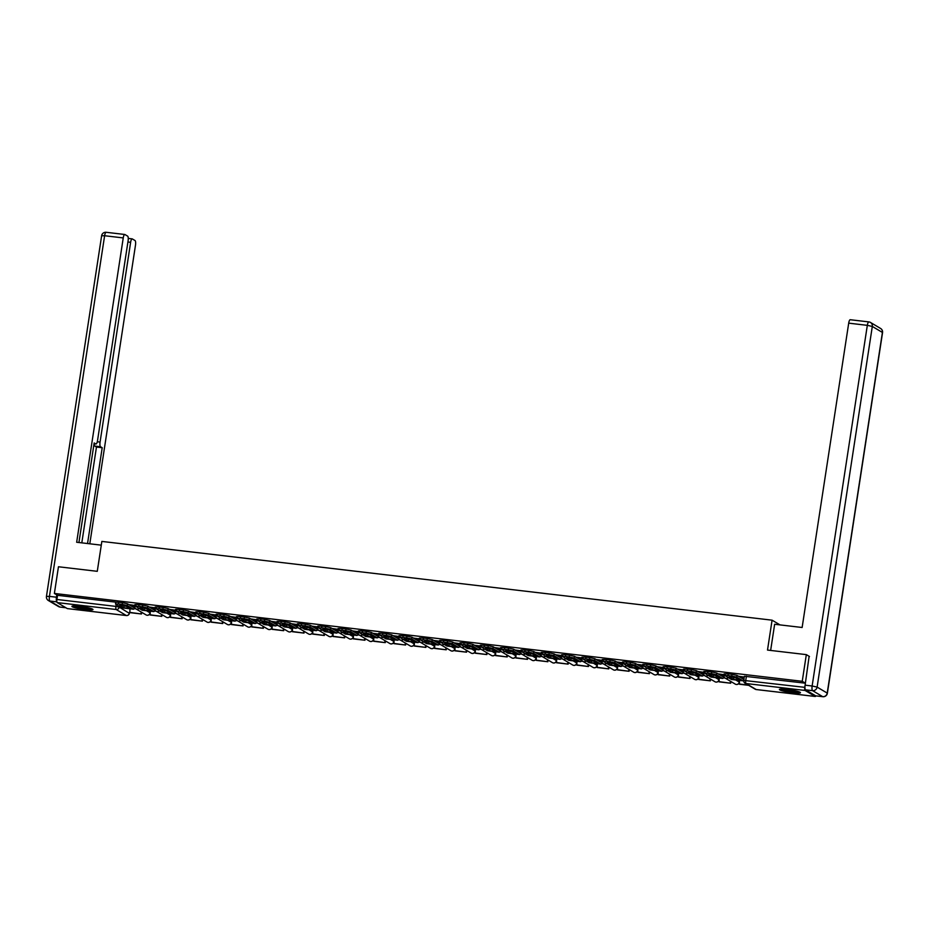 <?xml version="1.0" encoding="UTF-8"?>
<svg xmlns="http://www.w3.org/2000/svg" width="929" height="929" viewBox="0 0 929 929"><rect width="100%" height="100%" fill="white"/><g stroke="black" fill="none" stroke-linecap="round" stroke-linejoin="round"><path stroke-width="1.39" d="M792.716 692.732A10.66 1.266 -171.3 0 0 800.461 692.697A10.66 1.266 -171.3 0 0 787.142 689.423A10.66 1.266 -171.3 0 0 779.396 689.469A10.66 1.266 -171.3 0 0 792.716 692.732M85.236 609.61A10.66 1.266 -171.3 0 0 92.981 609.563A10.66 1.266 -171.3 0 0 79.662 606.3A10.66 1.266 -171.3 0 0 71.916 606.347A10.66 1.266 -171.3 0 0 85.236 609.61M806.326 654.631L767.505 650.068L772.08 620.177L101.853 541.421L97.278 571.323L58.457 566.76L54.381 593.445L802.238 681.305L806.326 654.631L809.484 656.513M67.503 608.611A2.729 0.766 -83.3 0 1 67.399 608.611A2.729 0.766 -83.3 0 1 67.306 608.588L57.203 602.584A2.729 0.766 -83.3 0 1 56.901 599.472L115.904 606.405L119.226 607.136L129.294 613.326M54.381 593.445L57.54 595.315L56.901 599.472M802.238 681.305L805.397 683.187L804.758 687.344A2.729 0.766 96.7 0 0 805.071 690.456L815.174 696.448A2.729 0.766 96.7 0 0 815.267 696.483A2.729 0.766 96.7 0 0 815.836 695.879M723.97 674.663L718.117 673.85M703.659 672.282L697.807 671.47M683.338 669.89L677.485 669.077M663.016 667.51L657.163 666.685M642.705 665.118L636.853 664.305M622.384 662.725L616.531 661.912M602.062 660.345L596.209 659.532M581.751 657.953L575.899 657.14M561.43 655.572L555.577 654.759M541.108 653.18L535.255 652.367M520.797 650.788L514.945 649.975M500.476 648.407L494.623 647.594M480.154 646.015L474.301 645.202M459.843 643.634L453.991 642.822M439.522 641.242L433.669 640.429M419.2 638.862L413.347 638.049M398.889 636.47L393.037 635.657M378.567 634.077L372.715 633.264M358.246 631.697L352.393 630.884M337.935 629.305L332.083 628.492M317.613 626.924L311.761 626.111M297.292 624.532L291.439 623.719M276.981 622.151L271.129 621.338M256.659 619.759L250.807 618.946M236.338 617.367L230.485 616.554M216.027 614.986L210.175 614.174M195.705 612.594L189.853 611.781M175.384 610.214L169.531 609.401M155.073 607.821L149.221 607.009M134.751 605.429L128.899 604.616M780.035 624.903L772.08 620.177M744.292 677.055L738.439 676.242M136.145 604.57L134.868 604.651L134.647 606.126L135.855 606.033M156.467 606.951L155.189 607.032L154.969 608.507L156.177 608.425M176.777 609.343L175.511 609.424L175.279 610.899L176.487 610.817M197.099 611.735L195.822 611.816L195.601 613.291L196.809 613.198M217.421 614.115L216.143 614.197L215.923 615.672L217.131 615.59M237.731 616.508L236.465 616.589L236.233 618.064L237.441 617.971M258.053 618.888L256.776 618.969L256.555 620.444L257.763 620.363M278.375 621.28L277.097 621.362L276.877 622.836L278.085 622.744M298.685 623.661L297.419 623.742L297.187 625.217L298.395 625.136M319.007 626.053L317.73 626.134L317.509 627.609L318.717 627.528M339.329 628.445L338.051 628.527L337.831 630.001L339.039 629.908M359.639 630.826L358.373 630.907L358.141 632.382L359.349 632.301M379.961 633.218L378.684 633.299L378.463 634.774L379.671 634.681M400.283 635.599L399.005 635.68L398.785 637.155L399.993 637.073M420.593 637.991L419.327 638.072L419.095 639.547L420.303 639.466M440.915 640.383L439.638 640.453L439.417 641.927L440.625 641.846M461.237 642.763L459.96 642.845L459.739 644.32L460.947 644.238M481.547 645.156L480.281 645.237L480.049 646.712L481.257 646.619M501.869 647.536L500.592 647.618L500.371 649.092L501.579 649.011M522.191 649.928L520.914 650.01L520.693 651.484L521.901 651.392M542.501 652.309L541.235 652.39L541.003 653.865L542.211 653.784M562.823 654.701L561.546 654.782L561.325 656.257L562.533 656.176M583.145 657.093L581.868 657.175L581.647 658.649L582.855 658.556M603.455 659.474L602.189 659.555L601.957 661.03L603.165 660.949M623.777 661.866L622.5 661.947L622.279 663.422L623.487 663.329M644.099 664.247L642.822 664.328L642.601 665.803L643.809 665.721M664.409 666.639L663.143 666.72L662.911 668.195L664.119 668.102M684.731 669.019L683.454 669.101L683.233 670.575L684.441 670.494M705.053 671.412L703.776 671.493L703.555 672.968L704.763 672.886M725.375 673.804L724.097 673.885L723.865 675.36L725.073 675.267M57.54 595.315L115.858 602.166M805.397 683.187L744.408 676.266L743.781 680.423L804.758 687.344M725.108 678.077L723.319 677.868M704.786 675.685L703.009 675.476M684.476 673.304L682.687 673.095M664.154 670.912L662.365 670.703M643.832 668.532L642.055 668.323M623.522 666.139L621.733 665.93M603.2 663.759L601.411 663.55M582.878 661.367L581.101 661.158M562.568 658.975L560.779 658.766M542.246 656.594L540.457 656.385M521.924 654.202L520.147 653.993M501.614 651.821L499.825 651.612M481.292 649.429L479.503 649.22M460.97 647.048L459.193 646.828M440.66 644.656L438.871 644.447M420.338 642.264L418.549 642.055M400.016 639.884L398.239 639.675M379.706 637.491L377.917 637.282M359.384 635.111L357.595 634.902M339.062 632.719L337.285 632.51M318.752 630.326L316.963 630.117M298.43 627.946L296.641 627.737M278.108 625.554L276.331 625.345M257.797 623.173L256.009 622.964M237.476 620.781L235.687 620.572M217.154 618.4L215.377 618.191M196.843 616.008L195.055 615.799M176.522 613.616L174.733 613.407M156.2 611.236L154.423 611.027M135.889 608.843L134.101 608.634M736.5 679.749A8.466 1.01 -171.3 0 0 739.333 680.005L735.187 677.543A8.466 1.01 8.7 0 0 729.195 676.835L733.341 679.308A8.466 1.01 -171.3 0 0 736.5 679.749M743.966 676.893L743.165 679.053L737.022 675.395L736.755 677.136L742.898 680.794A3.414 0.952 96.7 0 0 743.014 680.829A3.414 0.952 96.7 0 0 743.885 679.691M739.496 680.411L739.414 684.243L748.704 685.335M738.95 683.965L748.24 685.056M725.026 675.615L725.294 673.873L728.266 673.862L727.999 675.604L725.026 675.615L731.309 679.424A3.414 0.952 96.7 0 0 731.425 679.471A3.414 0.952 96.7 0 0 731.541 679.459M736.755 677.136L731.773 676.045L732.04 674.303L737.022 675.395M727.999 675.604L731.773 676.045M728.266 673.862L732.04 674.303M735.756 677.88A8.466 1.01 -171.3 0 1 733.608 677.555L733.039 677.229M733.608 677.555L733.341 679.308M770.64 650.439L774.647 624.265L802.133 627.493L848.7 323.153A4.099 1.15 -83.3 0 1 850.244 319.727A4.099 1.15 -83.3 0 1 850.383 319.773M805.559 689.829L815.662 695.833L822.699 696.657L812.596 690.653L805.559 689.829A4.099 1.15 -83.3 0 1 805.106 685.172L809.124 656.292M101.284 545.149L76.666 542.257L123.243 237.917L104.617 235.734L49.434 596.383L56.46 597.208L56.82 594.885M97.29 441.751L100.065 442.076L130.629 242.306L127.912 241.993M100.065 442.076A4.099 1.15 96.7 0 0 100.518 446.733L94.793 446.059A4.099 1.15 -83.3 0 1 94.177 443.795M87.535 543.535L102.202 447.732L100.518 446.733M89.799 543.802L135.483 245.198A4.099 1.15 96.7 0 0 135.03 240.541L132.324 238.927A4.099 1.15 96.7 0 0 132.185 238.881A4.099 1.15 96.7 0 0 130.629 242.306M94.05 443.737L95.838 443.957A4.099 1.15 96.7 0 0 95.977 444.004A4.099 1.15 96.7 0 0 97.533 440.567L128.097 240.808A4.099 1.15 96.7 0 0 127.645 236.14L124.927 234.538A4.099 1.15 96.7 0 0 124.788 234.48A4.099 1.15 96.7 0 0 123.243 237.917M95.838 443.957L94.166 442.959L78.93 542.524M56.46 597.208A4.099 1.15 96.7 0 0 56.866 601.829M81.81 542.861L96.465 447.058L94.793 446.059M96.465 447.058L102.202 447.732M798.661 691.675A9.22 1.092 8.7 0 1 789.929 691.095A9.22 1.092 8.7 0 1 781.428 689.039M784.134 689.132A8.535 1.01 -171.3 0 0 796.037 690.955M780.534 689.086A10.591 1.254 -171.3 0 0 789.905 691.246A10.591 1.254 -171.3 0 0 799.497 691.989M91.17 608.553A9.22 1.092 8.7 0 1 82.449 607.961A9.22 1.092 8.7 0 1 73.937 605.917M76.654 606.01A8.535 1.01 -171.3 0 0 88.557 607.833M73.054 605.963A10.591 1.254 -171.3 0 0 82.426 608.123A10.591 1.254 -171.3 0 0 92.006 608.855M716.178 677.357A8.466 1.01 -171.3 0 0 719.011 677.624L714.865 675.151A8.466 1.01 8.7 0 0 708.873 674.454L713.019 676.916A8.466 1.01 -171.3 0 0 716.178 677.357M723.645 674.5L722.901 676.684L716.7 673.014L716.445 674.756L722.576 678.402A3.414 0.952 96.7 0 0 722.692 678.449A3.414 0.952 96.7 0 0 723.877 676.207M719.174 678.031L719.092 681.863L730.682 683.221L730.937 681.549M718.628 681.584L730.682 683.221M730.473 681.271L730.217 682.943M704.705 673.235L704.972 671.493L707.956 671.47L707.689 673.211L704.705 673.235L710.987 677.044A3.414 0.952 96.7 0 0 711.103 677.078A3.414 0.952 96.7 0 0 711.219 677.067M716.445 674.756L711.463 673.664L711.73 671.911L716.7 673.014M707.689 673.211L711.463 673.664M707.956 671.47L711.73 671.911M715.435 675.488A8.466 1.01 -171.3 0 1 713.286 675.174L712.729 674.837M713.286 675.174L713.019 676.916M695.856 674.977A8.466 1.01 -171.3 0 0 698.701 675.232L694.555 672.77A8.466 1.01 8.7 0 0 688.563 672.062L692.709 674.524A8.466 1.01 -171.3 0 0 695.856 674.977M703.323 672.12L702.579 674.291L696.39 670.622L696.123 672.364L702.266 676.022A3.414 0.952 96.7 0 0 702.382 676.057A3.414 0.952 96.7 0 0 703.555 673.827M698.852 675.638L698.771 679.471L710.371 680.829L710.627 679.157M698.306 679.192L710.371 680.829M710.162 678.878L709.907 680.551M684.383 670.843L684.65 669.101L687.634 669.089L687.367 670.831L684.383 670.843L690.665 674.651A3.414 0.952 96.7 0 0 690.781 674.698A3.414 0.952 96.7 0 0 690.909 674.686M696.123 672.364L691.141 671.272L691.408 669.53L696.39 670.622M687.367 670.831L691.141 671.272M687.634 669.089L691.408 669.53M695.113 673.107A8.466 1.01 -171.3 0 1 692.976 672.782L692.407 672.445M692.976 672.782L692.709 674.524M675.546 672.584A8.466 1.01 -171.3 0 0 678.379 672.84L674.233 670.378A8.466 1.01 8.7 0 0 668.241 669.681L672.387 672.143A8.466 1.01 -171.3 0 0 675.546 672.584M683.012 669.728L682.269 671.911L676.068 668.241L675.801 669.983L681.944 673.63A3.414 0.952 96.7 0 0 682.06 673.664A3.414 0.952 96.7 0 0 683.233 671.435M678.542 673.258L678.46 677.078L690.05 678.449L690.305 676.765M677.996 676.811L690.05 678.449M689.841 676.498L689.585 678.17M664.072 668.462L664.34 666.72L667.312 666.697L667.045 668.439L664.072 668.462L670.355 672.271A3.414 0.952 96.7 0 0 670.471 672.306A3.414 0.952 96.7 0 0 670.587 672.294M675.801 669.983L670.819 668.88L671.086 667.138L676.068 668.241M667.045 668.439L670.819 668.88M667.312 666.697L671.086 667.138M674.802 670.715A8.466 1.01 -171.3 0 1 672.654 670.401L672.085 670.064M672.654 670.401L672.387 672.143M655.224 670.204A8.466 1.01 -171.3 0 0 658.057 670.459L653.911 667.997A8.466 1.01 8.7 0 0 647.919 667.289L652.065 669.751A8.466 1.01 -171.3 0 0 655.224 670.204M662.691 667.336L661.947 669.519L655.746 665.849L655.491 667.591L661.622 671.237A3.414 0.952 96.7 0 0 661.738 671.284A3.414 0.952 96.7 0 0 662.923 669.043M658.22 670.866L658.138 674.698L669.728 676.057L669.983 674.384M657.674 674.419L669.728 676.057M669.519 674.106L669.263 675.778M643.751 666.07L644.018 664.328L647.002 664.316L646.735 666.058L643.751 666.07L650.033 669.879A3.414 0.952 96.7 0 0 650.149 669.925A3.414 0.952 96.7 0 0 650.265 669.902M655.491 667.591L650.509 666.499L650.776 664.758L655.746 665.849M646.735 666.058L650.509 666.499M647.002 664.316L650.776 664.758M654.481 668.334A8.466 1.01 -171.3 0 1 652.332 668.009L651.775 667.672M652.332 668.009L652.065 669.751M634.902 667.812A8.466 1.01 -171.3 0 0 637.747 668.067L633.601 665.605A8.466 1.01 8.7 0 0 627.609 664.909L631.755 667.37A8.466 1.01 -171.3 0 0 634.902 667.812M642.369 664.955L641.625 667.127L635.436 663.457L635.169 665.21L641.312 668.857A3.414 0.952 96.7 0 0 641.428 668.892A3.414 0.952 96.7 0 0 642.601 666.662M637.898 668.485L637.817 672.306L649.417 673.664L649.673 671.992M637.352 672.027L649.417 673.664M649.208 671.713L648.953 673.397M623.429 663.678L623.696 661.936L626.68 661.924L626.413 663.666L623.429 663.678L629.711 667.498A3.414 0.952 96.7 0 0 629.827 667.533A3.414 0.952 96.7 0 0 629.955 667.521M635.169 665.21L630.187 664.107L630.454 662.365L635.436 663.457M626.413 663.666L630.187 664.107M626.68 661.924L630.454 662.365M634.159 665.942A8.466 1.01 -171.3 0 1 632.022 665.629L631.453 665.292M632.022 665.629L631.755 667.37M614.592 665.431A8.466 1.01 -171.3 0 0 617.425 665.687L613.279 663.225A8.466 1.01 8.7 0 0 607.287 662.516L611.433 664.978A8.466 1.01 -171.3 0 0 614.592 665.431M622.058 662.563L621.315 664.746L615.114 661.076L614.847 662.818L620.99 666.465A3.414 0.952 96.7 0 0 621.106 666.511A3.414 0.952 96.7 0 0 622.279 664.27M617.588 666.093L617.506 669.925L629.096 671.284L629.351 669.612M617.042 669.646L629.096 671.284M628.887 669.333L628.631 671.005M603.118 661.297L603.385 659.555L606.358 659.532L606.091 661.274L603.118 661.297L609.401 665.106A3.414 0.952 96.7 0 0 609.517 665.141A3.414 0.952 96.7 0 0 609.633 665.129M614.847 662.818L609.865 661.727L610.132 659.985L615.114 661.076M606.091 661.274L609.865 661.727M606.358 659.532L610.132 659.985M613.848 663.561A8.466 1.01 -171.3 0 1 611.7 663.236L611.131 662.9M611.7 663.236L611.433 664.978M594.27 663.039A8.466 1.01 -171.3 0 0 597.103 663.294L592.957 660.833A8.466 1.01 8.7 0 0 586.965 660.124L591.111 662.598A8.466 1.01 -171.3 0 0 594.27 663.039M601.737 660.182L600.935 662.342L594.792 658.684L594.537 660.426L600.668 664.084A3.414 0.952 96.7 0 0 600.784 664.119A3.414 0.952 96.7 0 0 601.969 661.889M597.266 663.701L597.184 667.533L608.774 668.892L609.029 667.219M596.72 667.254L608.774 668.892M608.565 666.941L608.309 668.625M582.797 658.905L583.064 657.163L586.048 657.151L585.781 658.893L582.797 658.905L589.079 662.714A3.414 0.952 96.7 0 0 589.195 662.76A3.414 0.952 96.7 0 0 589.311 662.749M594.537 660.426L589.555 659.335L589.822 657.593L594.792 658.684M585.781 658.893L589.555 659.335M586.048 657.151L589.822 657.593M593.526 661.169A8.466 1.01 -171.3 0 1 591.378 660.844L590.821 660.507M591.378 660.844L591.111 662.598M573.948 660.647A8.466 1.01 -171.3 0 0 576.793 660.914L572.647 658.44A8.466 1.01 8.7 0 0 566.655 657.744L570.801 660.205A8.466 1.01 -171.3 0 0 573.948 660.647M581.415 657.79L580.671 659.973L574.482 656.304L574.215 658.046L580.358 661.692A3.414 0.952 96.7 0 0 580.474 661.727A3.414 0.952 96.7 0 0 581.647 659.497M576.944 661.32L576.863 665.141L588.463 666.511L588.719 664.839M576.398 664.874L588.463 666.511M588.254 664.56L587.999 666.232M562.475 656.524L562.742 654.782L565.726 654.759L565.459 656.501L562.475 656.524L568.757 660.333A3.414 0.952 96.7 0 0 568.873 660.368A3.414 0.952 96.7 0 0 569.001 660.356M574.215 658.046L569.233 656.954L569.5 655.2L574.482 656.304M565.459 656.501L569.233 656.954M565.726 654.759L569.5 655.2M573.205 658.777A8.466 1.01 -171.3 0 1 571.068 658.464L570.499 658.127M571.068 658.464L570.801 660.205M553.638 658.266A8.466 1.01 -171.3 0 0 556.471 658.522L552.325 656.06A8.466 1.01 8.7 0 0 546.333 655.351L550.479 657.813A8.466 1.01 -171.3 0 0 553.638 658.266M561.104 655.398L560.361 657.581L554.16 653.911L553.893 655.653L560.036 659.3A3.414 0.952 96.7 0 0 560.152 659.346A3.414 0.952 96.7 0 0 561.325 657.105M556.634 658.928L556.552 662.76L568.142 664.119L568.397 662.447M556.088 662.482L568.142 664.119M567.933 662.168L567.677 663.84M542.164 654.132L542.431 652.39L545.404 652.379L545.137 654.121L542.164 654.132L548.447 657.941A3.414 0.952 96.7 0 0 548.563 657.987A3.414 0.952 96.7 0 0 548.679 657.976M553.893 655.653L548.911 654.562L549.178 652.82L554.16 653.911M545.137 654.121L548.911 654.562M545.404 652.379L549.178 652.82M552.894 656.397A8.466 1.01 -171.3 0 1 550.746 656.071L550.177 655.735M550.746 656.071L550.479 657.813M533.316 655.874A8.466 1.01 -171.3 0 0 536.149 656.129L532.003 653.668A8.466 1.01 8.7 0 0 526.011 652.971L530.157 655.433A8.466 1.01 -171.3 0 0 533.316 655.874M540.783 653.017L539.981 655.177L533.838 651.531L533.583 653.273L539.714 656.919A3.414 0.952 96.7 0 0 539.83 656.954A3.414 0.952 96.7 0 0 541.015 654.724M536.312 656.548L536.23 660.368L547.82 661.738L548.075 660.054M535.766 660.101L547.82 661.738M547.611 659.787L547.355 661.46M521.843 651.752L522.11 649.998L525.094 649.986L524.827 651.728L521.843 651.752L528.125 655.56A3.414 0.952 96.7 0 0 528.241 655.595A3.414 0.952 96.7 0 0 528.357 655.584M533.583 653.273L528.601 652.17L528.868 650.428L533.838 651.531M524.827 651.728L528.601 652.17M525.094 649.986L528.868 650.428M532.572 654.004A8.466 1.01 -171.3 0 1 530.424 653.691L529.867 653.354M530.424 653.691L530.157 655.433M512.994 653.493A8.466 1.01 -171.3 0 0 515.839 653.749L511.693 651.287A8.466 1.01 8.7 0 0 505.701 650.579L509.847 653.041A8.466 1.01 -171.3 0 0 512.994 653.493M520.461 650.625L519.717 652.808L513.528 649.139L513.261 650.881L519.404 654.527A3.414 0.952 96.7 0 0 519.52 654.573A3.414 0.952 96.7 0 0 520.693 652.332M515.99 654.155L515.909 657.987L527.509 659.346L527.765 657.674M515.444 657.709L527.509 659.346M527.3 657.395L527.045 659.067M501.521 649.359L501.788 647.618L504.772 647.594L504.505 649.348L501.521 649.359L507.803 653.168A3.414 0.952 96.7 0 0 507.919 653.203A3.414 0.952 96.7 0 0 508.047 653.192M513.261 650.881L508.279 649.789L508.546 648.047L513.528 649.139M504.505 649.348L508.279 649.789M504.772 647.594L508.546 648.047M512.251 651.624A8.466 1.01 -171.3 0 1 510.114 651.299L509.545 650.962M510.114 651.299L509.847 653.041M492.684 651.101A8.466 1.01 -171.3 0 0 495.517 651.357L491.371 648.895A8.466 1.01 8.7 0 0 485.379 648.187L489.525 650.66A8.466 1.01 -171.3 0 0 492.684 651.101M500.15 648.245L499.349 650.405L493.206 646.747L492.939 648.5L499.082 652.146A3.414 0.952 96.7 0 0 499.198 652.181A3.414 0.952 96.7 0 0 500.371 649.952M495.68 651.775L495.598 655.595L507.188 656.954L507.443 655.282M495.134 655.317L507.188 656.954M506.979 655.003L506.723 656.687M481.21 646.967L481.477 645.225L484.45 645.214L484.183 646.956L481.21 646.967L487.493 650.776A3.414 0.952 96.7 0 0 487.609 650.823A3.414 0.952 96.7 0 0 487.725 650.811M492.939 648.5L487.957 647.397L488.224 645.655L493.206 646.747M484.183 646.956L487.957 647.397M484.45 645.214L488.224 645.655M491.94 649.232A8.466 1.01 -171.3 0 1 489.792 648.918L489.223 648.581M489.792 648.918L489.525 650.66M472.362 648.709A8.466 1.01 -171.3 0 0 475.195 648.976L471.049 646.514A8.466 1.01 8.7 0 0 465.057 645.806L469.203 648.268A8.466 1.01 -171.3 0 0 472.362 648.709M479.828 645.852L479.085 648.036L472.884 644.366L472.629 646.108L478.76 649.754A3.414 0.952 96.7 0 0 478.876 649.801A3.414 0.952 96.7 0 0 480.061 647.559M475.358 649.383L475.276 653.215L486.866 654.573L487.121 652.901M474.812 652.936L486.866 654.573M486.657 652.622L486.401 654.295M460.889 644.587L461.156 642.845L464.14 642.822L463.873 644.563L460.889 644.587L467.171 648.396A3.414 0.952 96.7 0 0 467.287 648.43A3.414 0.952 96.7 0 0 467.403 648.419M472.629 646.108L467.647 645.016L467.914 643.274L472.884 644.366M463.873 644.563L467.647 645.016M464.14 642.822L467.914 643.274M471.618 646.839A8.466 1.01 -171.3 0 1 469.47 646.526L468.913 646.189M469.47 646.526L469.203 648.268M452.04 646.329A8.466 1.01 -171.3 0 0 454.885 646.584L450.739 644.122A8.466 1.01 8.7 0 0 444.747 643.414L448.893 645.876A8.466 1.01 -171.3 0 0 452.04 646.329M459.507 643.472L458.763 645.643L452.574 641.974L452.307 643.716L458.45 647.374A3.414 0.952 96.7 0 0 458.566 647.408A3.414 0.952 96.7 0 0 459.739 645.179M455.036 646.99L454.955 650.823L466.555 652.181L466.811 650.509M454.49 650.544L466.555 652.181M466.346 650.23L466.091 651.914M440.567 642.194L440.834 640.453L443.818 640.441L443.551 642.183L440.567 642.194L446.849 646.003A3.414 0.952 96.7 0 0 446.965 646.05A3.414 0.952 96.7 0 0 447.093 646.038M452.307 643.716L447.325 642.624L447.592 640.882L452.574 641.974M443.551 642.183L447.325 642.624M443.818 640.441L447.592 640.882M451.297 644.459A8.466 1.01 -171.3 0 1 449.16 644.134L448.591 643.797M449.16 644.134L448.893 645.876M431.73 643.936A8.466 1.01 -171.3 0 0 434.563 644.203L430.417 641.73A8.466 1.01 8.7 0 0 424.425 641.033L428.571 643.495A8.466 1.01 -171.3 0 0 431.73 643.936M439.196 641.08L438.453 643.263L432.252 639.593L431.985 641.335L438.128 644.981A3.414 0.952 96.7 0 0 438.244 645.016A3.414 0.952 96.7 0 0 439.417 642.787M434.726 644.61L434.644 648.43L446.234 649.801L446.489 648.117M434.18 648.163L446.234 649.801M446.025 647.85L445.769 649.522M420.256 639.814L420.523 638.072L423.496 638.049L423.229 639.791L420.256 639.814L426.539 643.623A3.414 0.952 96.7 0 0 426.655 643.658A3.414 0.952 96.7 0 0 426.771 643.646M431.985 641.335L427.003 640.232L427.27 638.49L432.252 639.593M423.229 639.791L427.003 640.232M423.496 638.049L427.27 638.49M430.986 642.067A8.466 1.01 -171.3 0 1 428.838 641.753L428.269 641.416M428.838 641.753L428.571 643.495M411.408 641.556A8.466 1.01 -171.3 0 0 414.241 641.811L410.095 639.349A8.466 1.01 8.7 0 0 404.103 638.641L408.249 641.103A8.466 1.01 -171.3 0 0 411.408 641.556M418.874 638.687L418.131 640.871L411.93 637.201L411.675 638.943L417.806 642.589A3.414 0.952 96.7 0 0 417.922 642.636A3.414 0.952 96.7 0 0 419.107 640.395M414.404 642.218L414.322 646.05L425.912 647.408L426.167 645.736M413.858 645.771L425.912 647.408M425.703 645.458L425.447 647.13M399.934 637.422L400.202 635.68L403.186 635.668L402.919 637.41L399.934 637.422L406.217 641.231A3.414 0.952 96.7 0 0 406.333 641.277A3.414 0.952 96.7 0 0 406.449 641.265M411.675 638.943L406.693 637.851L406.96 636.11L411.93 637.201M402.919 637.41L406.693 637.851M403.186 635.668L406.96 636.11M410.664 639.686A8.466 1.01 -171.3 0 1 408.516 639.361L407.959 639.024M408.516 639.361L408.249 641.103M391.086 639.164A8.466 1.01 -171.3 0 0 393.931 639.419L389.785 636.957A8.466 1.01 8.7 0 0 383.793 636.26L387.939 638.722A8.466 1.01 -171.3 0 0 391.086 639.164M398.553 636.307L397.809 638.478L391.62 634.821L391.353 636.562L397.496 640.209A3.414 0.952 96.7 0 0 397.612 640.244A3.414 0.952 96.7 0 0 398.785 638.014M394.082 639.837L394.001 643.658L405.601 645.028L405.857 643.344M393.536 643.391L405.601 645.028M405.392 643.077L405.137 644.749M379.613 635.041L379.88 633.288L382.864 633.276L382.597 635.018L379.613 635.041L385.895 638.85A3.414 0.952 96.7 0 0 386.011 638.885A3.414 0.952 96.7 0 0 386.139 638.873M391.353 636.562L386.371 635.459L386.638 633.717L391.62 634.821M382.597 635.018L386.371 635.459M382.864 633.276L386.638 633.717M390.343 637.294A8.466 1.01 -171.3 0 1 388.206 636.98L387.637 636.644M388.206 636.98L387.939 638.722M370.776 636.783A8.466 1.01 -171.3 0 0 373.609 637.039L369.463 634.577A8.466 1.01 8.7 0 0 363.471 633.868L367.617 636.33A8.466 1.01 -171.3 0 0 370.776 636.783M378.242 633.915L377.499 636.098L371.298 632.428L371.031 634.17L377.174 637.817A3.414 0.952 96.7 0 0 377.29 637.863A3.414 0.952 96.7 0 0 378.463 635.622M373.772 637.445L373.69 641.277L385.28 642.636L385.535 640.964M373.226 640.998L385.28 642.636M385.07 640.685L384.815 642.357M359.302 632.649L359.569 630.907L362.542 630.884L362.275 632.637L359.302 632.649L365.585 636.458A3.414 0.952 96.7 0 0 365.701 636.493A3.414 0.952 96.7 0 0 365.817 636.481M371.031 634.17L366.049 633.079L366.316 631.337L371.298 632.428M362.275 632.637L366.049 633.079M362.542 630.884L366.316 631.337M370.032 634.913A8.466 1.01 -171.3 0 1 367.884 634.588L367.315 634.252M367.884 634.588L367.617 636.33M350.454 634.391A8.466 1.01 -171.3 0 0 353.287 634.646L349.141 632.184A8.466 1.01 8.7 0 0 343.149 631.476L347.295 633.95A8.466 1.01 -171.3 0 0 350.454 634.391M357.92 631.534L357.119 633.694L350.976 630.036L350.721 631.778L356.852 635.436A3.414 0.952 96.7 0 0 356.968 635.471A3.414 0.952 96.7 0 0 358.153 633.241M353.45 635.053L353.368 638.885L364.958 640.244L365.213 638.571M352.904 638.606L364.958 640.244M364.749 638.293L364.493 639.976M338.98 630.257L339.248 628.515L342.22 628.503L341.965 630.245L338.98 630.257L345.263 634.066A3.414 0.952 96.7 0 0 345.379 634.112A3.414 0.952 96.7 0 0 345.495 634.101M350.721 631.778L345.739 630.686L346.006 628.945L350.976 630.036M341.965 630.245L345.739 630.686M342.22 628.503L346.006 628.945M349.71 632.521A8.466 1.01 -171.3 0 1 347.562 632.208L347.005 631.871M347.562 632.208L347.295 633.95M330.132 631.999A8.466 1.01 -171.3 0 0 332.977 632.266L328.831 629.792A8.466 1.01 8.7 0 0 322.839 629.096L326.985 631.557A8.466 1.01 -171.3 0 0 330.132 631.999M337.599 629.142L336.855 631.325L330.666 627.656L330.399 629.397L336.542 633.044A3.414 0.952 96.7 0 0 336.658 633.09A3.414 0.952 96.7 0 0 337.831 630.849M333.128 632.672L333.046 636.504L344.647 637.863L344.903 636.191M332.582 636.226L344.647 637.863M344.438 635.912L344.183 637.584M318.659 627.876L318.926 626.134L321.91 626.111L321.643 627.853L318.659 627.876L324.941 631.685A3.414 0.952 96.7 0 0 325.057 631.72A3.414 0.952 96.7 0 0 325.185 631.708M330.399 629.397L325.417 628.306L325.684 626.552L330.666 627.656M321.643 627.853L325.417 628.306M321.91 626.111L325.684 626.552M329.389 630.129A8.466 1.01 -171.3 0 1 327.252 629.816L326.683 629.479M327.252 629.816L326.985 631.557M309.821 629.618A8.466 1.01 -171.3 0 0 312.655 629.874L308.509 627.412A8.466 1.01 8.7 0 0 302.517 626.703L306.663 629.165A8.466 1.01 -171.3 0 0 309.821 629.618M317.288 626.761L316.545 628.933L310.344 625.263L310.077 627.005L316.22 630.663A3.414 0.952 96.7 0 0 316.336 630.698A3.414 0.952 96.7 0 0 317.509 628.468M312.818 630.28L312.736 634.112L324.326 635.471L324.581 633.799M312.272 633.833L324.326 635.471M324.116 633.52L323.861 635.192M298.348 625.484L298.615 623.742L301.588 623.731L301.321 625.472L298.348 625.484L304.631 629.293A3.414 0.952 96.7 0 0 304.747 629.339A3.414 0.952 96.7 0 0 304.863 629.328M310.077 627.005L305.095 625.914L305.362 624.172L310.344 625.263M301.321 625.472L305.095 625.914M301.588 623.731L305.362 624.172M309.078 627.749A8.466 1.01 -171.3 0 1 306.93 627.423L306.361 627.087M306.93 627.423L306.663 629.165M289.5 627.226A8.466 1.01 -171.3 0 0 292.333 627.481L288.187 625.02A8.466 1.01 8.7 0 0 282.195 624.323L286.341 626.785A8.466 1.01 -171.3 0 0 289.5 627.226M296.966 624.369L296.223 626.552L290.022 622.883L289.755 624.625L295.898 628.271A3.414 0.952 96.7 0 0 296.014 628.306A3.414 0.952 96.7 0 0 297.199 626.076M292.496 627.899L292.414 631.72L304.004 633.09L304.259 631.406M291.95 631.453L304.004 633.09M303.795 631.139L303.539 632.812M278.026 623.104L278.294 621.362L281.266 621.338L281.011 623.08L278.026 623.104L284.309 626.912A3.414 0.952 96.7 0 0 284.425 626.947A3.414 0.952 96.7 0 0 284.541 626.936M289.755 624.625L284.785 623.522L285.052 621.78L290.022 622.883M281.011 623.08L284.785 623.522M281.266 621.338L285.052 621.78M288.756 625.356A8.466 1.01 -171.3 0 1 286.608 625.043L286.051 624.706M286.608 625.043L286.341 626.785M269.178 624.845A8.466 1.01 -171.3 0 0 272.023 625.101L267.877 622.639A8.466 1.01 8.7 0 0 261.885 621.931L266.031 624.393A8.466 1.01 -171.3 0 0 269.178 624.845M276.645 621.977L275.901 624.16L269.712 620.491L269.445 622.233L275.588 625.879A3.414 0.952 96.7 0 0 275.704 625.925A3.414 0.952 96.7 0 0 276.877 623.684M272.174 625.507L272.092 629.339L283.693 630.698L283.949 629.026M271.628 629.061L283.693 630.698M283.484 628.747L283.229 630.419M257.705 620.711L257.972 618.969L260.956 618.958L260.689 620.7L257.705 620.711L263.987 624.52A3.414 0.952 96.7 0 0 264.103 624.567A3.414 0.952 96.7 0 0 264.231 624.543M269.445 622.233L264.463 621.141L264.73 619.399L269.712 620.491M260.689 620.7L264.463 621.141M260.956 618.958L264.73 619.399M268.435 622.976A8.466 1.01 -171.3 0 1 266.298 622.651L265.729 622.314M266.298 622.651L266.031 624.393M248.867 622.453A8.466 1.01 -171.3 0 0 251.701 622.709L247.555 620.247A8.466 1.01 8.7 0 0 241.563 619.55L245.709 622.012A8.466 1.01 -171.3 0 0 248.867 622.453M256.334 619.597L255.533 621.756L249.39 618.099L249.123 619.852L255.266 623.498A3.414 0.952 96.7 0 0 255.382 623.533A3.414 0.952 96.7 0 0 256.555 621.304M251.864 623.127L251.782 626.947L263.371 628.306L263.627 626.634M251.318 626.669L263.371 628.306M263.162 626.367L262.907 628.039M237.394 618.319L237.661 616.577L240.634 616.566L240.367 618.308L237.394 618.319L243.677 622.14A3.414 0.952 96.7 0 0 243.793 622.175A3.414 0.952 96.7 0 0 243.909 622.163M249.123 619.852L244.141 618.749L244.408 617.007L249.39 618.099M240.367 618.308L244.141 618.749M240.634 616.566L244.408 617.007M248.124 620.584A8.466 1.01 -171.3 0 1 245.976 620.27L245.407 619.933M245.976 620.27L245.709 622.012M228.546 620.073A8.466 1.01 -171.3 0 0 231.379 620.328L227.233 617.866A8.466 1.01 8.7 0 0 221.241 617.158L225.387 619.62A8.466 1.01 -171.3 0 0 228.546 620.073M236.012 617.204L235.269 619.388L229.068 615.718L228.801 617.46L234.944 621.106A3.414 0.952 96.7 0 0 235.06 621.153A3.414 0.952 96.7 0 0 236.245 618.911M231.542 620.735L231.46 624.567L243.05 625.925L243.305 624.253M230.996 624.288L243.05 625.925M242.841 623.974L242.585 625.647M217.072 615.939L217.34 614.197L220.312 614.174L220.057 615.915L217.072 615.939L223.355 619.748A3.414 0.952 96.7 0 0 223.471 619.782A3.414 0.952 96.7 0 0 223.587 619.771M228.801 617.46L223.831 616.368L224.098 614.626L229.068 615.718M220.057 615.915L223.831 616.368M220.312 614.174L224.098 614.626M227.802 618.203A8.466 1.01 -171.3 0 1 225.654 617.878L225.097 617.541M225.654 617.878L225.387 619.62M208.224 617.68A8.466 1.01 -171.3 0 0 211.069 617.936L206.923 615.474A8.466 1.01 8.7 0 0 200.931 614.766L205.077 617.239A8.466 1.01 -171.3 0 0 208.224 617.68M215.691 614.824L214.947 616.995L208.758 613.326L208.491 615.068L214.634 618.726A3.414 0.952 96.7 0 0 214.75 618.76A3.414 0.952 96.7 0 0 215.923 616.531M211.22 618.342L211.138 622.175L222.739 623.533L222.995 621.861M210.674 621.896L222.739 623.533M222.53 621.582L222.275 623.266M196.751 613.546L197.018 611.805L200.002 611.793L199.735 613.535L196.751 613.546L203.033 617.355A3.414 0.952 96.7 0 0 203.149 617.402A3.414 0.952 96.7 0 0 203.277 617.39M208.491 615.068L203.509 613.976L203.776 612.234L208.758 613.326M199.735 613.535L203.509 613.976M200.002 611.793L203.776 612.234M207.481 615.811A8.466 1.01 -171.3 0 1 205.344 615.486L204.775 615.161M205.344 615.486L205.077 617.239M187.913 615.288A8.466 1.01 -171.3 0 0 190.747 615.555L186.601 613.082A8.466 1.01 8.7 0 0 180.609 612.385L184.755 614.847A8.466 1.01 -171.3 0 0 187.913 615.288M195.38 612.432L194.637 614.615L188.436 610.945L188.169 612.687L194.312 616.333A3.414 0.952 96.7 0 0 194.428 616.38A3.414 0.952 96.7 0 0 195.601 614.139M190.909 615.962L190.828 619.782L202.417 621.153L202.673 619.48M190.364 619.515L202.417 621.153M202.208 619.202L201.953 620.874M176.44 611.166L176.707 609.424L179.68 609.401L179.413 611.143L176.44 611.166L182.723 614.975A3.414 0.952 96.7 0 0 182.839 615.01A3.414 0.952 96.7 0 0 182.955 614.998M188.169 612.687L183.187 611.596L183.454 609.842L188.436 610.945M179.413 611.143L183.187 611.596M179.68 609.401L183.454 609.842M187.17 613.419A8.466 1.01 -171.3 0 1 185.022 613.105L184.453 612.768M185.022 613.105L184.755 614.847M167.592 612.908A8.466 1.01 -171.3 0 0 170.425 613.163L166.279 610.701A8.466 1.01 8.7 0 0 160.287 609.993L164.433 612.455A8.466 1.01 -171.3 0 0 167.592 612.908M175.058 610.051L174.315 612.223L168.114 608.553L167.847 610.295L173.99 613.941A3.414 0.952 96.7 0 0 174.106 613.988A3.414 0.952 96.7 0 0 175.291 611.758M170.588 613.57L170.506 617.402L182.096 618.76L182.351 617.088M170.042 617.123L182.096 618.76M181.887 616.81L181.631 618.482M156.118 608.774L156.386 607.032L159.358 607.02L159.103 608.762L156.118 608.774L162.401 612.583A3.414 0.952 96.7 0 0 162.517 612.629A3.414 0.952 96.7 0 0 162.633 612.617M167.847 610.295L162.877 609.203L163.144 607.461L168.114 608.553M159.103 608.762L162.877 609.203M159.358 607.02L163.144 607.461M166.848 611.038A8.466 1.01 -171.3 0 1 164.7 610.713L164.143 610.376M164.7 610.713L164.433 612.455M147.27 610.516A8.466 1.01 -171.3 0 0 150.115 610.771L145.969 608.309A8.466 1.01 8.7 0 0 139.977 607.612L144.123 610.074A8.466 1.01 -171.3 0 0 147.27 610.516M154.737 607.659L153.993 609.83L147.804 606.172L147.537 607.914L153.68 611.561A3.414 0.952 96.7 0 0 153.784 611.596A3.414 0.952 96.7 0 0 154.969 609.366M150.266 611.189L150.184 615.01L161.785 616.38L162.041 614.696M149.72 614.743L161.785 616.38M161.576 614.429L161.321 616.101M135.797 606.393L136.064 604.64L139.048 604.628L138.781 606.37L135.797 606.393L142.079 610.202A3.414 0.952 96.7 0 0 142.195 610.237A3.414 0.952 96.7 0 0 142.323 610.225M147.537 607.914L142.555 606.811L142.822 605.069L147.804 606.172M138.781 606.37L142.555 606.811M139.048 604.628L142.822 605.069M146.527 608.646A8.466 1.01 -171.3 0 1 144.39 608.332L143.821 607.996M144.39 608.332L144.123 610.074M126.959 608.135A8.466 1.01 -171.3 0 0 129.793 608.39L125.647 605.929A8.466 1.01 8.7 0 0 119.655 605.22L123.801 607.682A8.466 1.01 -171.3 0 0 126.959 608.135M134.426 605.267L133.683 607.45L127.482 603.78L127.215 605.522L133.358 609.169A3.414 0.952 96.7 0 0 133.474 609.215A3.414 0.952 96.7 0 0 134.647 606.974M129.955 608.797L129.874 612.629L141.463 613.988L141.719 612.316M129.41 612.35L141.463 613.988M141.254 612.037L140.999 613.709M115.486 604.001L115.753 602.259L118.726 602.236L118.459 603.989L115.486 604.001L121.769 607.81A3.414 0.952 96.7 0 0 121.885 607.845A3.414 0.952 96.7 0 0 122.001 607.833M127.215 605.522L122.233 604.431L122.5 602.689L127.482 603.78M118.459 603.989L122.233 604.431M118.726 602.236L122.5 602.689M126.216 606.265A8.466 1.01 -171.3 0 1 124.068 605.94L123.499 605.603M124.068 605.94L123.801 607.682M119.342 606.37L119.226 607.136A2.729 2.601 -59.3 0 1 116.206 609.517L57.203 602.584M129.445 612.374L129.328 613.14A2.729 2.601 -59.3 0 1 126.309 615.521L116.206 609.517A2.729 0.766 -83.3 0 1 115.904 606.405L116.195 604.5M67.306 608.588L126.309 615.521A2.729 0.766 96.7 0 0 126.402 615.544A2.729 0.766 96.7 0 0 126.518 615.532M805.071 690.456L746.068 683.523L756.171 689.527L815.174 696.448M146.515 610.748L150.022 612.826M166.837 613.128L170.332 615.207M187.159 615.521L190.654 617.599M207.469 617.901L210.976 619.991M227.791 620.293L231.286 622.372M248.113 622.685L251.608 624.764M268.423 625.066L271.93 627.145M288.745 627.458L292.24 629.537M309.067 629.839L312.562 631.917M329.377 632.231L332.884 634.31M349.699 634.623L353.194 636.702M370.021 637.004L373.516 639.082M390.331 639.396L393.838 641.474M410.653 641.776L414.148 643.855M430.975 644.169L434.47 646.247M451.285 646.549L454.792 648.628M471.607 648.941L475.102 651.02M491.929 651.334L495.424 653.412M512.239 653.714L515.746 655.793M532.561 656.106L536.056 658.185M552.883 658.487L556.378 660.565M573.193 660.879L576.7 662.958M593.515 663.26L597.01 665.35M613.837 665.652L617.332 667.73M634.147 668.044L637.654 670.123M654.469 670.424L657.964 672.503M674.791 672.817L678.286 674.895M695.101 675.197L698.608 677.276M715.423 677.589L718.918 679.668M735.745 679.982L739.24 682.06M739.17 682.536A2.729 2.601 -59.3 0 1 735.28 684.116L725.177 678.112A2.729 2.601 -59.3 0 1 723.958 675.464L723.865 675.36A2.729 2.729 0 0 0 725.177 678.112A2.729 2.601 -59.3 0 0 726.153 678.449A2.729 2.601 120.7 0 0 728.359 677.671M718.849 680.156A2.729 2.601 -59.3 0 1 714.958 681.735L704.856 675.731A2.729 2.601 -59.3 0 1 703.648 673.072L703.555 672.968A2.729 2.729 0 0 0 704.856 675.731A2.729 2.601 -59.3 0 0 705.843 676.057A2.729 2.601 120.7 0 0 708.037 675.29M698.527 677.764A2.729 2.601 -59.3 0 1 694.637 679.343L684.534 673.339A2.729 2.601 -59.3 0 1 683.326 670.692L683.233 670.575A2.729 2.729 0 0 0 684.534 673.339A2.729 2.601 -59.3 0 0 685.521 673.676A2.729 2.601 120.7 0 0 687.715 672.898M678.216 675.383A2.729 2.601 -59.3 0 1 674.326 676.962L664.223 670.959A2.729 2.601 -59.3 0 1 663.004 668.299L662.911 668.195A2.729 2.729 0 0 0 664.223 670.959A2.729 2.601 -59.3 0 0 665.199 671.284A2.729 2.601 120.7 0 0 667.405 670.517M657.895 672.991A2.729 2.601 -59.3 0 1 654.004 674.57L643.902 668.566A2.729 2.601 -59.3 0 1 642.694 665.907L642.601 665.803A2.729 2.729 0 0 0 643.902 668.566A2.729 2.601 -59.3 0 0 644.889 668.903A2.729 2.601 120.7 0 0 647.083 668.125M637.573 670.61A2.729 2.601 -59.3 0 1 633.683 672.19L623.58 666.186A2.729 2.601 -59.3 0 1 622.372 663.527L622.279 663.422A2.729 2.729 0 0 0 623.58 666.186A2.729 2.601 -59.3 0 0 624.567 666.511A2.729 2.601 120.7 0 0 626.761 665.733M617.262 668.218A2.729 2.601 -59.3 0 1 613.372 669.797L603.269 663.794A2.729 2.601 -59.3 0 1 602.05 661.134L601.957 661.03A2.729 2.729 0 0 0 603.269 663.794A2.729 2.601 -59.3 0 0 604.245 664.13A2.729 2.601 120.7 0 0 606.451 663.352M596.941 665.826A2.729 2.601 -59.3 0 1 593.05 667.405L582.947 661.402A2.729 2.601 -59.3 0 1 581.74 658.754L581.647 658.649A2.729 2.729 0 0 0 582.947 661.402A2.729 2.601 -59.3 0 0 583.935 661.738A2.729 2.601 120.7 0 0 586.129 660.96M576.619 663.445A2.729 2.601 -59.3 0 1 572.728 665.025L562.626 659.021A2.729 2.601 -59.3 0 1 561.418 656.362L561.325 656.257A2.729 2.729 0 0 0 562.626 659.021A2.729 2.601 -59.3 0 0 563.613 659.346A2.729 2.601 120.7 0 0 565.807 658.58M556.308 661.053A2.729 2.601 -59.3 0 1 552.418 662.632L542.315 656.629A2.729 2.601 -59.3 0 1 541.096 653.981L541.003 653.865A2.729 2.729 0 0 0 542.315 656.629A2.729 2.601 -59.3 0 0 543.291 656.966A2.729 2.601 120.7 0 0 545.497 656.188M535.987 658.673A2.729 2.601 -59.3 0 1 532.096 660.252L521.993 654.248A2.729 2.601 -59.3 0 1 520.786 651.589L520.693 651.484A2.729 2.729 0 0 0 521.993 654.248A2.729 2.601 -59.3 0 0 522.981 654.573A2.729 2.601 120.7 0 0 525.175 653.807M515.665 656.28A2.729 2.601 -59.3 0 1 511.774 657.86L501.672 651.856A2.729 2.601 -59.3 0 1 500.464 649.197L500.371 649.092A2.729 2.729 0 0 0 501.672 651.856A2.729 2.601 -59.3 0 0 502.659 652.193A2.729 2.601 120.7 0 0 504.853 651.415M495.354 653.888A2.729 2.601 -59.3 0 1 491.464 655.468L481.361 649.464A2.729 2.601 -59.3 0 1 480.142 646.816L480.049 646.712A2.729 2.729 0 0 0 481.361 649.464A2.729 2.601 -59.3 0 0 482.337 649.801A2.729 2.601 120.7 0 0 484.543 649.023M475.033 651.508A2.729 2.601 -59.3 0 1 471.142 653.087L461.039 647.083A2.729 2.601 -59.3 0 1 459.832 644.424L459.739 644.32A2.729 2.729 0 0 0 461.039 647.083A2.729 2.601 -59.3 0 0 462.027 647.42A2.729 2.601 120.7 0 0 464.221 646.642M454.711 649.116A2.729 2.601 -59.3 0 1 450.82 650.695L440.718 644.691A2.729 2.601 -59.3 0 1 439.51 642.044L439.417 641.927A2.729 2.729 0 0 0 440.718 644.691A2.729 2.601 -59.3 0 0 441.705 645.028A2.729 2.601 120.7 0 0 443.899 644.25M434.4 646.735A2.729 2.601 -59.3 0 1 430.51 648.314L420.407 642.311A2.729 2.601 -59.3 0 1 419.188 639.651L419.095 639.547A2.729 2.729 0 0 0 420.407 642.311A2.729 2.601 -59.3 0 0 421.383 642.636A2.729 2.601 120.7 0 0 423.589 641.869M414.079 644.343A2.729 2.601 -59.3 0 1 410.188 645.922L400.085 639.918A2.729 2.601 -59.3 0 1 398.878 637.271L398.785 637.155A2.729 2.729 0 0 0 400.085 639.918A2.729 2.601 -59.3 0 0 401.073 640.255A2.729 2.601 120.7 0 0 403.267 639.477M393.757 641.962A2.729 2.601 -59.3 0 1 389.866 643.542L379.764 637.538A2.729 2.601 -59.3 0 1 378.556 634.879L378.463 634.774A2.729 2.729 0 0 0 379.764 637.538A2.729 2.601 -59.3 0 0 380.751 637.863A2.729 2.601 120.7 0 0 382.945 637.085M373.446 639.57A2.729 2.601 -59.3 0 1 369.556 641.149L359.453 635.146A2.729 2.601 -59.3 0 1 358.234 632.486L358.141 632.382A2.729 2.729 0 0 0 359.453 635.146A2.729 2.601 -59.3 0 0 360.429 635.482A2.729 2.601 120.7 0 0 362.635 634.704M353.125 637.178A2.729 2.601 -59.3 0 1 349.234 638.757L339.131 632.754A2.729 2.601 -59.3 0 1 337.924 630.106L337.831 630.001A2.729 2.729 0 0 0 339.131 632.754A2.729 2.601 -59.3 0 0 340.119 633.09A2.729 2.601 120.7 0 0 342.313 632.312M332.803 634.797A2.729 2.601 -59.3 0 1 328.912 636.377L318.81 630.373A2.729 2.601 -59.3 0 1 317.602 627.714L317.509 627.609A2.729 2.729 0 0 0 318.81 630.373A2.729 2.601 -59.3 0 0 319.797 630.698A2.729 2.601 120.7 0 0 321.991 629.932M312.492 632.405A2.729 2.601 -59.3 0 1 308.602 633.984L298.499 627.981A2.729 2.601 -59.3 0 1 297.28 625.333L297.187 625.217A2.729 2.729 0 0 0 298.499 627.981A2.729 2.601 -59.3 0 0 299.475 628.318A2.729 2.601 120.7 0 0 301.681 627.539M292.17 630.025A2.729 2.601 -59.3 0 1 288.28 631.604L278.177 625.6A2.729 2.601 -59.3 0 1 276.97 622.941L276.877 622.836A2.729 2.729 0 0 0 278.177 625.6A2.729 2.601 -59.3 0 0 279.164 625.925A2.729 2.601 120.7 0 0 281.359 625.159M271.849 627.632A2.729 2.601 -59.3 0 1 267.958 629.212L257.856 623.208A2.729 2.601 -59.3 0 1 256.648 620.549L256.555 620.444A2.729 2.729 0 0 0 257.856 623.208A2.729 2.601 -59.3 0 0 258.843 623.545A2.729 2.601 120.7 0 0 261.037 622.767M251.538 625.252A2.729 2.601 -59.3 0 1 247.648 626.831L237.545 620.827A2.729 2.601 -59.3 0 1 236.326 618.168L236.233 618.064A2.729 2.729 0 0 0 237.545 620.827A2.729 2.601 -59.3 0 0 238.521 621.153A2.729 2.601 120.7 0 0 240.727 620.375M231.216 622.86A2.729 2.601 -59.3 0 1 227.326 624.439L217.223 618.435A2.729 2.601 -59.3 0 1 216.016 615.776L215.923 615.672A2.729 2.729 0 0 0 217.223 618.435A2.729 2.601 -59.3 0 0 218.21 618.772A2.729 2.601 120.7 0 0 220.405 617.994M210.895 620.467A2.729 2.601 -59.3 0 1 207.004 622.047L196.902 616.043A2.729 2.601 -59.3 0 1 195.694 613.395L195.601 613.291A2.729 2.729 0 0 0 196.902 616.043A2.729 2.601 -59.3 0 0 197.889 616.38A2.729 2.601 120.7 0 0 200.083 615.602M190.584 618.087A2.729 2.601 -59.3 0 1 186.694 619.666L176.591 613.663A2.729 2.601 -59.3 0 1 175.372 611.003L175.279 610.899A2.729 2.729 0 0 0 176.591 613.663A2.729 2.601 -59.3 0 0 177.567 613.988A2.729 2.601 120.7 0 0 179.773 613.221M170.262 615.695A2.729 2.601 -59.3 0 1 166.372 617.274L156.269 611.27A2.729 2.601 -59.3 0 1 155.062 608.623L154.969 608.507A2.729 2.729 0 0 0 156.269 611.27A2.729 2.601 -59.3 0 0 157.256 611.607A2.729 2.601 120.7 0 0 159.451 610.829M149.941 613.314A2.729 2.601 -59.3 0 1 146.05 614.893L135.948 608.89A2.729 2.601 -59.3 0 1 134.74 606.231L134.647 606.126A2.729 2.729 0 0 0 135.948 608.89A2.729 2.601 -59.3 0 0 136.935 609.215A2.729 2.601 120.7 0 0 139.129 608.449M743.874 680.527L743.781 680.423A2.729 2.729 0 0 0 745.081 683.187L755.184 689.19A2.729 2.729 0 0 0 756.264 689.55A2.729 0.766 96.7 0 0 756.357 689.539M746.393 676.254L745.766 680.411A2.729 0.766 -83.3 0 0 746.068 683.523A2.729 2.601 120.7 0 1 745.081 683.187M815.267 696.483L756.264 689.55A2.729 0.766 96.7 0 1 756.171 689.527A2.729 2.601 120.7 0 1 755.184 689.19M740.158 677.264L743.839 677.694M731.309 679.424L742.898 680.794M805.106 685.172L812.132 685.997L867.326 325.347L872.308 326.439L817.114 687.088L827.216 693.092L882.411 332.443L872.308 326.439A4.099 3.902 -59.3 0 0 869.01 321.957A4.099 1.15 96.7 0 0 868.87 321.91A4.099 1.15 96.7 0 0 867.326 325.347L848.7 323.153M880.587 328.46A4.099 3.902 120.7 0 1 882.411 332.443L882.55 332.605A4.099 4.099 0 0 0 880.587 328.46L870.485 322.456A4.099 4.099 0 0 0 868.87 321.91L850.244 319.727M812.132 685.997A4.099 1.15 96.7 0 0 812.596 690.653A4.099 3.902 120.7 0 0 817.114 687.088L812.132 685.997M815.801 695.879L822.839 696.704A4.099 4.099 0 0 0 827.367 693.255L827.216 693.092A4.099 3.902 -59.3 0 1 822.699 696.657A4.099 1.15 96.7 0 0 822.839 696.704A4.099 1.15 96.7 0 0 823.001 696.68M56.878 601.864L49.887 601.04L59.99 607.043L65.878 607.729M124.788 234.48L106.161 232.296A4.099 4.099 0 0 0 101.633 235.745L104.617 235.734A4.099 1.15 -83.3 0 1 106.161 232.296A4.099 1.15 -83.3 0 1 106.301 232.343M60.269 607.078A4.099 1.15 -83.3 0 1 60.13 607.09A4.099 1.15 -83.3 0 1 59.99 607.043A4.099 3.902 -59.3 0 1 58.515 606.544A4.099 4.099 0 0 0 60.13 607.09L65.947 607.775M46.45 596.395A4.099 4.099 0 0 0 48.413 600.54A4.099 3.902 120.7 0 0 49.887 601.04A4.099 1.15 -83.3 0 1 49.434 596.383L46.45 596.395L101.633 235.745M719.836 674.872L723.517 675.302M710.987 677.044L722.576 678.402M699.525 672.491L703.207 672.921M690.665 674.651L702.266 676.022M679.204 670.099L682.885 670.529M670.355 672.271L681.944 673.63M658.882 667.707L662.563 668.148M650.033 669.879L661.622 671.237M638.571 665.327L642.253 665.756M629.711 667.498L641.312 668.857M618.249 662.934L621.931 663.364M609.401 665.106L620.99 666.465M597.928 660.554L601.609 660.983M589.079 662.714L600.668 664.084M577.617 658.162L581.299 658.591M568.757 660.333L580.358 661.692M557.295 655.781L560.977 656.211M548.447 657.941L560.036 659.3M536.974 653.389L540.655 653.819M528.125 655.56L539.714 656.919M516.663 650.997L520.345 651.438M507.803 653.168L519.404 654.527M496.341 648.616L500.023 649.046M487.493 650.776L499.082 652.146M476.02 646.224L479.701 646.654M467.171 648.396L478.76 649.754M455.709 643.843L459.39 644.273M446.849 646.003L458.45 647.374M435.387 641.451L439.069 641.881M426.539 643.623L438.128 644.981M415.066 639.059L418.747 639.5M406.217 641.231L417.806 642.589M394.755 636.679L398.436 637.108M385.895 638.85L397.496 640.209M374.433 634.286L378.115 634.728M365.585 636.458L377.174 637.817M354.112 631.906L357.793 632.335M345.263 634.066L356.852 635.436M333.801 629.514L337.482 629.943M324.941 631.685L336.542 633.044M313.479 627.133L317.161 627.563M304.631 629.293L316.22 630.663M293.158 624.741L296.839 625.171M284.309 626.912L295.898 628.271M272.847 622.349L276.528 622.79M263.987 624.52L275.588 625.879M252.525 619.968L256.207 620.398M243.677 622.14L255.266 623.498M232.204 617.576L235.885 618.017M223.355 619.748L234.944 621.106M211.893 615.195L215.574 615.625M203.033 617.355L214.634 618.726M191.571 612.803L195.253 613.233M182.723 614.975L194.312 616.333M171.25 610.423L174.931 610.852M162.401 612.583L173.99 613.941M150.939 608.03L154.62 608.46M142.079 610.202L153.68 611.561M130.617 605.638L134.299 606.08M121.769 607.81L133.358 609.169M735.28 684.116A2.729 2.729 0 0 0 739.089 683.047M714.958 681.735A2.729 2.729 0 0 0 718.767 680.655M694.637 679.343A2.729 2.729 0 0 0 698.457 678.275M674.326 676.962A2.729 2.729 0 0 0 678.135 675.882M654.004 674.57A2.729 2.729 0 0 0 657.813 673.502M633.683 672.19A2.729 2.729 0 0 0 637.503 671.11M613.372 669.797A2.729 2.729 0 0 0 617.181 668.729M593.05 667.405A2.729 2.729 0 0 0 596.859 666.337M572.728 665.025A2.729 2.729 0 0 0 576.549 663.945M552.418 662.632A2.729 2.729 0 0 0 556.227 661.564M532.096 660.252A2.729 2.729 0 0 0 535.905 659.172M511.774 657.86A2.729 2.729 0 0 0 515.595 656.791M491.464 655.468A2.729 2.729 0 0 0 495.273 654.399M471.142 653.087A2.729 2.729 0 0 0 474.951 652.007M450.82 650.695A2.729 2.729 0 0 0 454.641 649.626M430.51 648.314A2.729 2.729 0 0 0 434.319 647.234M410.188 645.922A2.729 2.729 0 0 0 413.997 644.854M389.866 643.542A2.729 2.729 0 0 0 393.687 642.462M369.556 641.149A2.729 2.729 0 0 0 373.365 640.081M349.234 638.757A2.729 2.729 0 0 0 353.043 637.689M328.912 636.377A2.729 2.729 0 0 0 332.733 635.297M308.602 633.984A2.729 2.729 0 0 0 312.411 632.916M288.28 631.604A2.729 2.729 0 0 0 292.089 630.524M267.958 629.212A2.729 2.729 0 0 0 271.779 628.143M247.648 626.831A2.729 2.729 0 0 0 251.457 625.751M227.326 624.439A2.729 2.729 0 0 0 231.135 623.371M207.004 622.047A2.729 2.729 0 0 0 210.825 620.978M186.694 619.666A2.729 2.729 0 0 0 190.503 618.586M166.372 617.274A2.729 2.729 0 0 0 170.181 616.206M146.05 614.893A2.729 2.729 0 0 0 149.871 613.814M129.549 612.432L129.421 613.245A2.729 2.729 0 0 1 126.402 615.544L67.399 608.611M731.425 679.471L743.014 680.829M827.367 693.255L882.55 332.605M58.515 606.544L48.413 600.54M95.977 444.004L94.038 443.772M132.185 238.881L128.26 238.416M711.103 677.078L722.692 678.449M690.781 674.698L702.382 676.057M670.471 672.306L682.06 673.664M650.149 669.925L661.738 671.284M629.827 667.533L641.428 668.892M609.517 665.141L621.106 666.511M589.195 662.76L600.784 664.119M568.873 660.368L580.474 661.727M548.563 657.987L560.152 659.346M528.241 655.595L539.83 656.954M507.919 653.203L519.52 654.573M487.609 650.823L499.198 652.181M467.287 648.43L478.876 649.801M446.965 646.05L458.566 647.408M426.655 643.658L438.244 645.016M406.333 641.277L417.922 642.636M386.011 638.885L397.612 640.244M365.701 636.493L377.29 637.863M345.379 634.112L356.968 635.471M325.057 631.72L336.658 633.09M304.747 629.339L316.336 630.698M284.425 626.947L296.014 628.306M264.103 624.567L275.704 625.925M243.793 622.175L255.382 623.533M223.471 619.782L235.06 621.153M203.149 617.402L214.75 618.76M182.839 615.01L194.428 616.38M162.517 612.629L174.106 613.988M142.195 610.237L153.784 611.596M121.885 607.845L133.474 609.215"/></g></svg>
